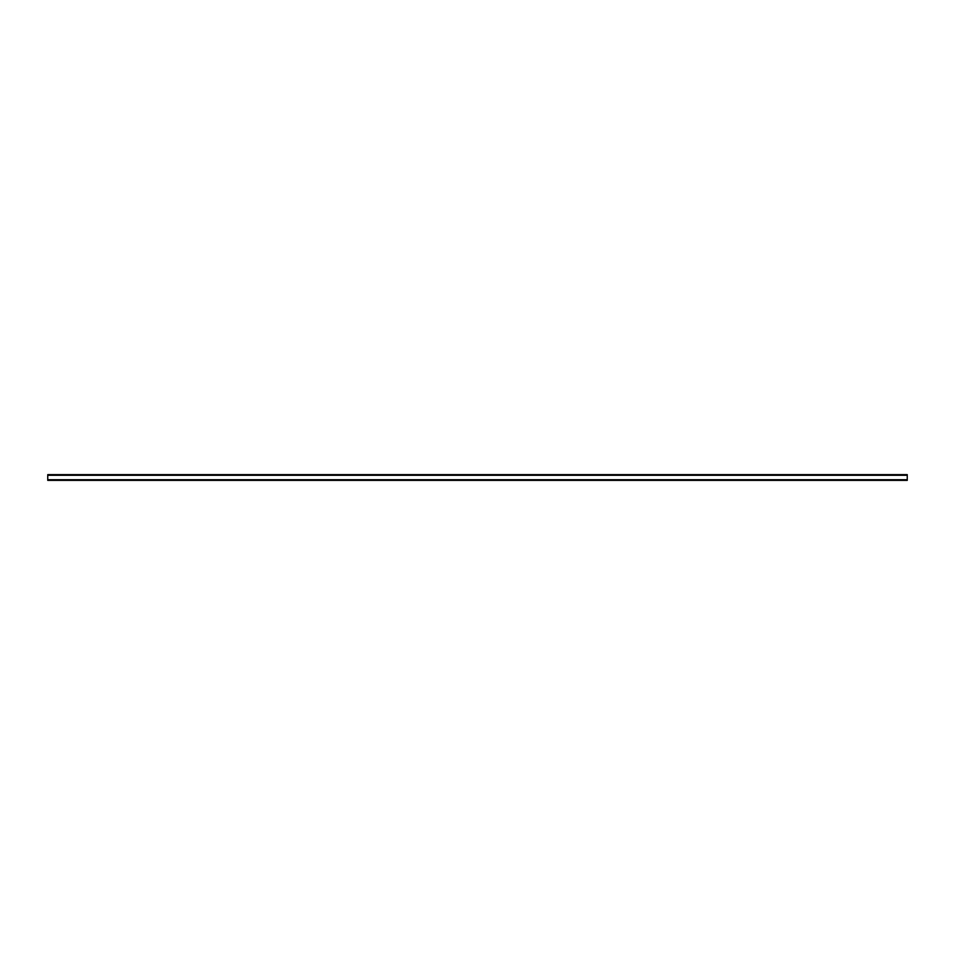 <?xml version="1.0" encoding="UTF-8"?>
<svg xmlns="http://www.w3.org/2000/svg" width="955" height="955" viewBox="0 0 955 955"><rect width="100%" height="100%" fill="white"/><g stroke="black" fill="none" stroke-linecap="round" stroke-linejoin="round"><path stroke-width="0.72" stroke-dasharray="4.78 3.58" d="M47.75 475.065L907.25 475.065L47.75 475.065M907.25 479.72L47.75 479.72L907.25 479.72L47.75 479.935L47.75 475.28L47.75 480.365L907.25 480.365L907.25 474.635L47.75 474.635L47.75 475.28L907.25 475.28M47.75 479.72L47.75 475.28M907.25 479.935L47.75 479.935L907.25 479.935"/><path stroke-width="1.43" d="M47.75 480.365L47.75 479.72L907.25 479.72L907.25 480.365L47.75 480.365M47.75 475.28L47.75 474.635L907.25 474.635L907.25 475.28L47.75 475.28L47.75 479.72M907.25 475.28L907.25 479.72"/></g></svg>
